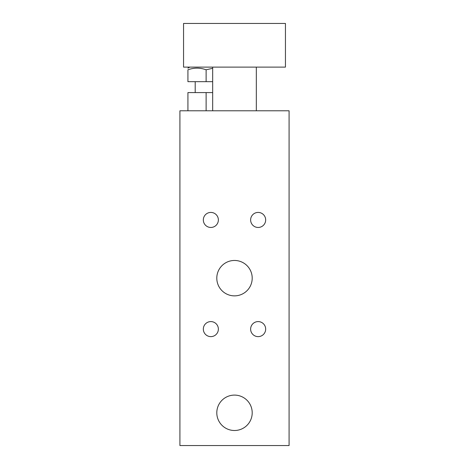 <?xml version="1.0" encoding="UTF-8"?>
<svg xmlns="http://www.w3.org/2000/svg" width="469" height="469" viewBox="0 0 469 469"><rect width="100%" height="100%" fill="white"/><g stroke="black" fill="none" stroke-linecap="round" stroke-linejoin="round"><path stroke-width="0.7" d="M212.668 92.586L187.922 92.586L187.922 110.784M206.12 110.784L206.12 92.586M179.92 110.784L289.08 110.784L289.08 445.55L179.92 445.55L179.92 110.784M252.205 412.802A17.705 17.705 0 0 1 225.648 428.133A17.705 17.705 0 0 1 225.648 397.472A17.705 17.705 0 0 1 252.205 412.802M252.205 278.164A17.705 17.705 0 0 1 225.648 293.494A17.705 17.705 0 0 1 225.648 262.833A17.705 17.705 0 0 1 252.205 278.164M265.671 219.943A7.522 7.522 0 0 1 254.391 226.457A7.522 7.522 0 0 1 254.391 213.43A7.522 7.522 0 0 1 265.671 219.943M218.366 329.109A7.522 7.522 0 0 1 207.087 335.622A7.522 7.522 0 0 1 207.087 322.596A7.522 7.522 0 0 1 218.366 329.109M218.366 219.943A7.522 7.522 0 0 1 207.087 226.457A7.522 7.522 0 0 1 207.087 213.43A7.522 7.522 0 0 1 218.366 219.943M265.671 329.109A7.522 7.522 0 0 1 254.391 335.622A7.522 7.522 0 0 1 254.391 322.596A7.522 7.522 0 0 1 265.671 329.109M256.332 67.114L256.332 110.784M183.555 67.114L183.555 23.45L285.445 23.45L285.445 67.114L183.555 67.114M212.668 68.304L206.12 69.793C200.052 67.6 193.99 67.6 187.922 69.793C187.922 67.6 187.922 67.6 187.922 69.793C187.922 67.6 187.922 67.6 187.922 69.793L187.922 81.67L212.668 81.67M206.12 69.793L206.12 81.67M212.668 67.114L212.668 110.784M189.746 67.114L187.922 68.163M195.204 81.67L195.204 92.586"/></g></svg>
